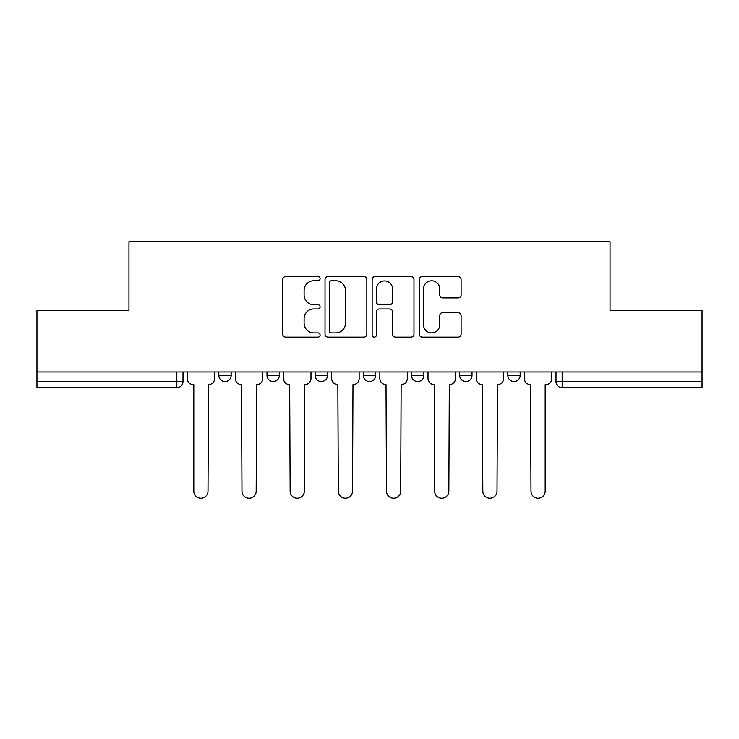 <?xml version="1.0" encoding="UTF-8"?>
<svg xmlns="http://www.w3.org/2000/svg" width="739" height="739" viewBox="0 0 739 739"><rect width="100%" height="100%" fill="white"/><g stroke="black" fill="none" stroke-linecap="round" stroke-linejoin="round"><path stroke-width="1.11" d="M320.098 278.649A2.125 2.125 0 0 0 317.973 276.525L285.771 276.525A3.03 3.03 0 0 0 282.741 279.554L282.741 334.111A3.03 3.03 0 0 0 285.771 337.141L317.973 337.141A2.125 2.125 0 0 0 320.098 335.016A2.125 2.125 0 0 0 317.973 332.901L313.807 332.901A9.699 9.699 0 0 1 304.108 323.202L304.108 318.648A9.699 9.699 0 0 1 313.807 308.957L317.973 308.957A2.125 2.125 0 0 0 320.098 306.833A2.125 2.125 0 0 0 317.973 304.708L313.807 304.708A9.699 9.699 0 0 1 304.108 295.009L304.108 290.464A9.699 9.699 0 0 1 313.807 280.765L317.973 280.765A2.125 2.125 0 0 0 320.098 278.649M507.832 371.985L507.832 375.375L520.182 375.375A6.18 6.18 0 0 1 514.002 381.555A6.18 6.18 0 0 1 507.832 375.375L507.832 371.985M459.658 371.985L459.658 375.375L472.009 375.375A6.18 6.18 0 0 1 465.838 381.555A6.18 6.18 0 0 1 459.658 375.375L459.658 371.985M363.32 371.985L363.32 375.375L375.68 375.375A6.18 6.18 0 0 1 369.5 381.555A6.18 6.18 0 0 1 363.32 375.375L363.32 371.985M458.078 297.891A3.03 3.03 0 0 0 461.108 294.861L461.108 279.554A3.03 3.03 0 0 0 458.078 276.525L422.311 276.525A3.03 3.03 0 0 0 419.281 279.554L419.281 334.111A3.03 3.03 0 0 0 422.311 337.141L458.078 337.141A3.03 3.03 0 0 0 461.108 334.111L461.108 315.618A3.03 3.03 0 0 0 458.078 312.588L442.772 312.588A3.03 3.03 0 0 0 439.742 315.618L439.742 324.791A8.111 8.111 0 0 1 431.631 332.901A8.111 8.111 0 0 1 423.521 324.791L423.521 288.875A8.111 8.111 0 0 1 431.631 280.765A8.111 8.111 0 0 1 439.742 288.875L439.742 294.861A3.03 3.03 0 0 0 442.772 297.891L458.078 297.891M36.95 371.985L36.95 310.537L128.965 310.537L128.965 241.681L610.035 241.681L610.035 310.537L702.05 310.537L702.05 371.985L36.95 371.985L36.95 381.555L183.004 381.555L183.004 371.985L183.004 381.555A6.18 6.18 0 0 1 176.824 387.735L36.95 387.735L36.95 381.555M366.849 279.554A3.03 3.03 0 0 0 363.819 276.525L328.051 276.525A3.03 3.03 0 0 0 325.021 279.554L325.021 334.111A3.03 3.03 0 0 0 328.051 337.141L363.819 337.141A3.03 3.03 0 0 0 366.849 334.111L366.849 279.554M375.181 276.525L410.949 276.525A3.03 3.03 0 0 1 413.979 279.554L413.979 334.111A3.03 3.03 0 0 1 410.949 337.141L395.642 337.141A3.03 3.03 0 0 1 392.612 334.111L392.612 311.987A3.03 3.03 0 0 0 389.582 308.957L379.43 308.957A3.03 3.03 0 0 0 376.391 311.987L376.391 335.016A2.125 2.125 0 0 1 374.276 337.141A2.125 2.125 0 0 1 372.151 335.016L372.151 279.554A3.03 3.03 0 0 1 375.181 276.525M555.996 371.985L555.996 381.555L702.05 381.555L702.05 387.735L562.176 387.735A6.18 6.18 0 0 1 555.996 381.555M702.05 371.985L702.05 381.555M520.182 371.985L520.182 375.375L520.182 371.985M472.009 375.375L472.009 371.985L472.009 375.375A6.18 6.18 0 0 1 465.838 381.555M423.844 371.985L423.844 375.375A6.18 6.18 0 0 1 417.664 381.555A6.18 6.18 0 0 1 411.494 375.375A6.18 6.18 0 0 0 417.664 381.555A6.18 6.18 0 0 0 423.844 375.375L423.844 371.985M411.494 371.985L411.494 375.375L423.844 375.375M375.68 371.985L375.68 375.375M327.506 371.985L327.506 375.375A6.18 6.18 0 0 1 321.336 381.555A6.18 6.18 0 0 1 315.156 375.375A6.18 6.18 0 0 0 321.336 381.555A6.18 6.18 0 0 0 327.506 375.375L315.156 375.375L315.156 371.985M266.991 371.985L266.991 375.375L279.342 375.375L279.342 371.985L279.342 375.375A6.18 6.18 0 0 1 273.162 381.555A6.18 6.18 0 0 1 266.991 375.375A6.18 6.18 0 0 0 273.162 381.555M218.818 371.985L218.818 375.375L231.168 375.375L231.168 371.985L231.168 375.375A6.18 6.18 0 0 1 224.998 381.555A6.18 6.18 0 0 1 218.818 375.375A6.18 6.18 0 0 0 224.998 381.555M176.824 371.985L176.824 387.735A6.18 6.18 0 0 0 183.004 381.555M331.386 280.765A2.125 2.125 0 0 0 329.261 282.889L329.261 330.776A2.125 2.125 0 0 0 331.386 332.901L335.783 332.901A9.699 9.699 0 0 0 345.482 323.202L345.482 290.464A9.699 9.699 0 0 0 335.783 280.765L331.386 280.765M392.612 289.023A8.111 8.111 0 0 0 384.502 280.922A8.111 8.111 0 0 0 376.391 289.023L376.391 301.678A3.03 3.03 0 0 0 379.43 304.708L389.582 304.708A3.03 3.03 0 0 0 392.612 301.678L392.612 289.023M187.17 371.985L187.17 378.47A6.18 6.18 0 0 0 193.341 384.64L193.812 384.64L193.812 491.167A7.104 7.104 0 0 0 200.906 498.271A7.104 7.104 0 0 0 208.01 491.167L208.472 384.64A6.18 6.18 0 0 0 214.652 378.47L214.652 371.985M235.335 371.985L235.335 378.47A6.18 6.18 0 0 0 241.514 384.64L241.976 491.167A7.104 7.104 0 0 0 249.08 498.271A7.104 7.104 0 0 0 256.184 491.167L256.645 384.64A6.18 6.18 0 0 0 262.816 378.47L262.816 371.985M283.508 371.985L283.508 378.47A6.18 6.18 0 0 0 289.679 384.64L290.141 491.167A7.104 7.104 0 0 0 297.244 498.271A7.104 7.104 0 0 0 304.348 491.167L304.81 384.64A6.18 6.18 0 0 0 310.99 378.47L310.99 371.985M331.672 371.985L331.672 378.47A6.18 6.18 0 0 0 337.852 384.64L338.314 491.167A7.104 7.104 0 0 0 345.418 498.271A7.104 7.104 0 0 0 352.521 491.167L352.983 384.64A6.18 6.18 0 0 0 359.154 378.47L359.154 371.985M379.846 371.985L379.846 378.47A6.18 6.18 0 0 0 386.017 384.64L386.479 491.167A7.104 7.104 0 0 0 393.582 498.271A7.104 7.104 0 0 0 400.686 491.167L401.148 384.64A6.18 6.18 0 0 0 407.328 378.47L407.328 371.985M428.01 371.985L428.01 378.47A6.18 6.18 0 0 0 434.19 384.64L434.652 491.167A7.104 7.104 0 0 0 441.756 498.271A7.104 7.104 0 0 0 448.859 491.167L449.321 384.64A6.18 6.18 0 0 0 455.492 378.47L455.492 371.985M476.184 371.985L476.184 378.47A6.18 6.18 0 0 0 482.355 384.64L482.816 491.167A7.104 7.104 0 0 0 489.92 498.271A7.104 7.104 0 0 0 497.024 491.167L497.486 384.64A6.18 6.18 0 0 0 503.665 378.47L503.665 371.985M524.348 371.985L524.348 378.47A6.18 6.18 0 0 0 530.528 384.64L530.99 491.167A7.104 7.104 0 0 0 538.094 498.271A7.104 7.104 0 0 0 545.188 491.167L545.188 384.64L545.659 384.64A6.18 6.18 0 0 0 551.83 378.47L551.83 371.985M562.176 371.985L562.176 387.735"/></g></svg>
